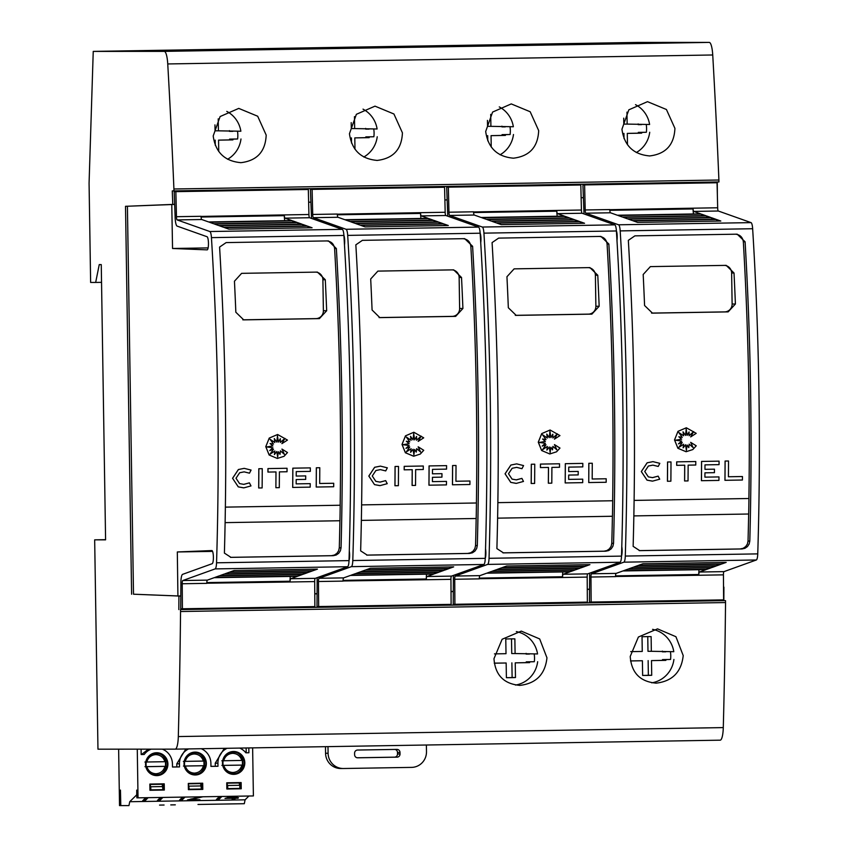 <?xml version="1.0" encoding="UTF-8"?>
<svg xmlns="http://www.w3.org/2000/svg" width="848" height="848" viewBox="0 0 848 848"><rect width="100%" height="100%" fill="white"/><g stroke="black" fill="none" stroke-linecap="round" stroke-linejoin="round"><path stroke-width="1.27" d="M175.854 191.669L176.469 216.696A3.106 0.668 89.1 0 0 176.469 216.823A3.106 0.668 89.1 0 0 177.137 219.918L209.838 231.525A7.759 1.675 89.1 0 1 211.438 237.631A775.401 167.809 89.1 0 1 217.724 400.214A775.401 167.809 89.1 0 1 216.547 562.796A7.759 1.675 89.1 0 1 215.138 568.902L182.797 580.53A3.106 0.668 89.1 0 0 182.225 583.625A3.106 0.668 89.1 0 0 182.235 583.753L206.827 583.35A3.106 0.668 89.1 0 1 206.827 583.212A3.106 0.668 89.1 0 1 207.4 580.127L214.205 577.679L297.468 576.311L290.663 578.749A3.106 0.668 -90.9 0 0 290.09 581.845A3.106 0.668 -90.9 0 0 290.09 581.982L314.693 581.58A3.106 0.668 89.1 0 1 314.693 581.442A3.106 0.668 89.1 0 1 315.265 578.347L347.595 566.718A7.759 1.675 -90.9 0 0 349.016 560.613A775.401 167.809 -90.9 0 0 350.192 398.03A775.401 167.809 -90.9 0 0 343.906 235.447A7.759 1.675 -90.9 0 0 342.295 229.352L309.594 217.735A3.106 0.668 89.1 0 1 308.926 214.65A3.106 0.668 89.1 0 1 308.926 214.512L308.322 189.486L174.19 191.669L308.322 189.486M182.235 583.753L182.405 608.779L180.741 608.779L180.9 584.028A9.307 2.014 89.1 0 1 180.889 583.625A9.307 2.014 89.1 0 1 182.596 574.35L212.127 563.719A6.583 1.42 89.1 0 0 213.389 557.147A6.583 1.42 89.1 0 0 211.852 550.553A6.583 1.42 89.1 0 0 211.799 550.564L211.905 550.564M173.946 190.927L173.914 188.987L718.903 180.009L718.934 181.949L172.271 190.927L172.78 204.41L174.667 204.379L175.123 216.42A9.307 2.014 89.1 0 0 175.123 216.834A9.307 2.014 89.1 0 0 177.126 226.109L206.986 236.709A6.583 1.42 89.1 0 1 208.46 243.281A6.583 1.42 89.1 0 1 207.135 249.874A6.583 1.42 89.1 0 1 207.071 249.863L207.209 249.863M201.739 219.515A3.106 0.668 89.1 0 1 201.071 216.42L284.324 214.915A3.106 0.668 -90.9 0 0 284.334 215.053A3.106 0.668 -90.9 0 0 285.002 218.148L291.882 220.586L208.619 221.953L201.739 219.515L177.137 219.918M225.292 400.086A775.401 167.809 -90.9 0 0 219.59 247.075L226.14 242.592L328.441 240.906L336.359 248.538A775.401 167.809 89.1 0 1 341.861 398.168A775.401 167.809 89.1 0 1 341.055 547.797L340.408 550.776L338.691 553.32L336.19 555.037L333.275 555.684L230.963 557.359L224.402 553.097A775.401 167.809 -90.9 0 0 225.292 400.086M290.302 576.428A7.759 1.675 -90.9 0 0 290.069 580.891A7.759 1.675 -90.9 0 0 290.08 581.23L290.09 581.982L206.827 583.212M308.926 214.512L284.324 214.915L284.334 215.668A7.759 1.675 -90.9 0 0 284.334 216.007A7.759 1.675 -90.9 0 0 284.748 220.703M319.685 483.487L333.709 483.265A775.401 167.809 89.1 0 1 333.677 486.752L316.251 487.038A775.401 167.809 -90.9 0 0 316.368 467.778L319.781 467.725A775.401 167.809 89.1 0 1 319.685 483.487L333.709 483.265M316.251 487.038L316.209 487.038A775.401 167.809 -90.9 0 0 316.325 467.778L319.781 467.725M269.738 450.564L273.512 449.217L270.099 454.146L274.89 450.966L274.381 454.592L276.83 451.496L277.635 457.072L278.388 451.73L280.041 454.369L280.412 450.871L284.377 454.295L281.949 449.08L287.493 452.546L284.038 456.309L277.328 458.45L269.176 455.005L265.816 446.663L269.229 438.077L277.614 434.494L287.461 440.08L281.928 443.631L284.833 438.458M270.13 454.093L274.89 450.966M274.392 454.528L276.83 451.496M277.614 456.934L278.388 451.73M279.999 454.316L280.412 450.871M284.313 454.231L281.949 449.08M277.328 458.45L269.134 455.005L265.774 446.663L269.272 438.077L277.635 434.494M281.896 443.631L284.917 438.384L280.317 442.433A775.401 167.809 -90.9 0 0 280.296 438.745M280.359 442.433A775.401 167.809 -90.9 0 0 280.338 438.67L278.356 442.094L277.444 435.989M278.398 442.094L277.466 435.819L276.808 442.126L274.286 438.628M276.808 442.126L274.275 438.554L274.869 442.518L270.099 439.317M274.869 442.518L270.056 439.264L273.501 444.108L270.088 443.504L272.897 445.921L266.728 446.949L272.897 447.765L269.717 450.585L273.512 449.217M243.567 487.854L238.309 486.869L232.564 478.293L238.383 469.527L244.213 468.361L251.082 470.068L249.471 473.173L244.139 471.859L239.655 472.76L236.009 478.24L239.581 483.604L243.842 484.367L249.407 482.862L250.987 485.925L243.853 487.854L238.267 486.869L232.606 478.293L238.426 469.527L244.213 468.361M249.471 473.173L244.118 471.859M258.725 487.982L258.682 487.982A775.401 167.809 -90.9 0 0 258.81 468.732L262.255 468.668A775.401 167.809 89.1 0 1 262.127 487.929L258.725 487.982A775.401 167.809 -90.9 0 0 258.852 468.732L262.255 468.668M275.886 487.695A775.401 167.809 -90.9 0 0 276.003 471.933L267.936 472.071A775.401 167.809 -90.9 0 0 267.947 468.584L287.048 468.266A775.401 167.809 89.1 0 1 287.037 471.753L279.405 471.88A775.401 167.809 89.1 0 1 279.299 487.642L275.886 487.695A775.401 167.809 -90.9 0 0 275.96 471.933M267.979 472.071A775.401 167.809 -90.9 0 0 267.989 468.584L287.048 468.266M296.164 483.879L310.23 483.646A775.401 167.809 89.1 0 1 310.198 487.134L292.73 487.42A775.401 167.809 -90.9 0 0 292.857 468.17L310.326 467.884A775.401 167.809 89.1 0 1 310.315 471.371L296.249 471.605A775.401 167.809 89.1 0 1 296.217 476.067L305.715 475.908A775.401 167.809 89.1 0 1 305.693 479.396L296.196 479.555A775.401 167.809 89.1 0 1 296.164 483.879L310.23 483.646M292.73 487.42L292.687 487.42A775.401 167.809 -90.9 0 0 292.814 468.17L310.326 467.884M340.165 505.238L225.367 507.125L340.165 505.238A775.401 167.809 -90.9 0 0 340.101 398.168A775.401 167.809 -90.9 0 0 334.6 248.538C333.9 243.864 331.218 241.32 326.565 240.906M230.455 557.348L331.515 555.684L334.43 555.037L336.932 553.32L338.638 550.776L339.295 547.808A775.401 167.809 -90.9 0 0 339.91 520.746M312.106 189.422L312.711 214.449A3.106 0.668 89.1 0 0 312.711 214.586A3.106 0.668 89.1 0 0 313.378 217.682L346.079 229.289A7.759 1.675 89.1 0 1 347.691 235.394A775.401 167.809 89.1 0 1 353.976 397.966A775.401 167.809 89.1 0 1 352.8 560.549A7.759 1.675 89.1 0 1 351.379 566.655L319.049 578.283A3.106 0.668 89.1 0 0 318.477 581.378A3.106 0.668 89.1 0 0 318.477 581.516L343.08 581.113A3.106 0.668 89.1 0 1 343.08 580.975A3.106 0.668 89.1 0 1 343.652 577.88L350.447 575.432L433.71 574.064L426.904 576.513A3.106 0.668 -90.9 0 0 426.343 579.608A3.106 0.668 -90.9 0 0 426.343 579.735L450.945 579.332A3.106 0.668 89.1 0 1 450.935 579.195A3.106 0.668 89.1 0 1 451.507 576.11L483.848 564.471A7.759 1.675 -90.9 0 0 485.257 558.366A775.401 167.809 -90.9 0 0 486.434 395.783A775.401 167.809 -90.9 0 0 480.148 233.211A7.759 1.675 -90.9 0 0 478.548 227.105L445.847 215.498A3.106 0.668 89.1 0 1 445.179 212.403A3.106 0.668 89.1 0 1 445.179 212.265L444.564 187.249L310.432 189.422L444.564 187.249M318.477 581.516L318.657 606.543L316.993 606.543L317.141 581.781A9.307 2.014 89.1 0 1 317.131 581.378A9.307 2.014 89.1 0 1 317.247 577.636M349.291 550.999A6.583 1.42 89.1 0 1 349.63 554.899A6.583 1.42 89.1 0 1 349.016 560.592M343.896 235.331A6.583 1.42 89.1 0 1 344.701 241.044A6.583 1.42 89.1 0 1 344.479 244.977M311.619 218.455A9.307 2.014 89.1 0 1 311.375 214.586A9.307 2.014 89.1 0 1 311.364 214.184L310.432 189.422M337.981 217.268A3.106 0.668 89.1 0 1 337.313 214.184L420.576 212.678A3.106 0.668 -90.9 0 0 420.576 212.806A3.106 0.668 -90.9 0 0 421.244 215.901L428.123 218.339L344.86 219.717L337.981 217.268L313.378 217.682M361.545 397.839A775.401 167.809 -90.9 0 0 355.842 244.828L362.393 240.344L464.693 238.659L472.601 246.291A775.401 167.809 89.1 0 1 478.113 395.921A775.401 167.809 89.1 0 1 477.307 545.561L476.65 548.529L474.933 551.083L472.442 552.801L469.516 553.437L367.216 555.122L360.644 550.861A775.401 167.809 -90.9 0 0 361.545 397.839M426.555 574.181A7.759 1.675 -90.9 0 0 426.311 578.643A7.759 1.675 -90.9 0 0 426.321 578.983L426.343 579.735L343.08 580.975M445.179 212.265L420.576 212.678L420.576 213.431A7.759 1.675 -90.9 0 0 420.587 213.76A7.759 1.675 -90.9 0 0 421 218.466M455.927 481.251L469.951 481.017A775.401 167.809 89.1 0 1 469.919 484.505L452.493 484.791A775.401 167.809 -90.9 0 0 452.62 465.541L456.023 465.488A775.401 167.809 89.1 0 1 455.927 481.251L469.951 481.017M452.493 484.791L452.45 484.791A775.401 167.809 -90.9 0 0 452.578 465.541L456.023 465.488M406.33 441.257L409.743 441.872L406.319 441.246L409.139 443.674L402.98 444.702L409.149 445.518L405.959 448.338L409.754 446.981L406.34 451.899L411.132 448.719L410.623 452.344L413.082 449.249L413.888 454.835L414.64 449.482L416.283 452.122L416.665 448.634L420.629 452.058L418.191 446.832L423.746 450.299L420.279 454.062L413.76 456.203L405.386 452.768L402.016 444.426L405.471 435.84L413.845 432.257L423.714 437.833L418.181 441.384L421.159 436.137L416.601 440.186A775.401 167.809 -90.9 0 0 416.548 436.497M406.383 451.857L411.132 448.719M410.633 452.281L413.082 449.249M413.866 454.687L414.598 449.482M416.251 452.069L416.665 448.634M420.555 451.995L418.149 446.832M418.181 441.384L421.074 436.211M416.559 440.186L416.601 440.186A775.401 167.809 -90.9 0 0 416.591 436.423L414.64 439.858L413.686 433.741M414.64 439.858L413.707 433.572L413.061 439.879L410.538 436.391M413.061 439.879L410.527 436.317L411.11 440.271L406.34 437.07M374.519 484.632L368.816 476.057L374.625 467.29L380.413 466.124L387.335 467.82L385.723 470.926L380.392 469.612L375.897 470.513L372.261 475.993L375.834 481.357L380.127 482.12L385.66 480.625L387.229 483.678L380.095 485.607L374.519 484.632L368.859 476.057L374.668 467.29L380.455 466.124M385.723 470.926L380.37 469.612M379.925 482.12L385.66 480.625M394.935 485.745A775.401 167.809 -90.9 0 0 395.051 466.485L398.507 466.432A775.401 167.809 89.1 0 1 398.38 485.681L394.977 485.745A775.401 167.809 -90.9 0 0 395.094 466.485L398.507 466.432M423.29 466.018L404.199 466.336A775.401 167.809 -90.9 0 1 404.178 469.824L404.22 469.824A775.401 167.809 -90.9 0 0 404.231 466.336L423.29 466.018A775.401 167.809 89.1 0 1 423.279 469.506L415.647 469.633A775.401 167.809 89.1 0 1 415.541 485.406L412.096 485.459A775.401 167.809 -90.9 0 0 412.202 469.697M432.416 481.632L446.483 481.399A775.401 167.809 89.1 0 1 446.451 484.897L428.982 485.183A775.401 167.809 -90.9 0 0 429.099 465.923L446.578 465.637A775.401 167.809 89.1 0 1 446.557 469.124L432.491 469.357A775.401 167.809 89.1 0 1 432.469 473.82L441.967 473.661A775.401 167.809 89.1 0 1 441.946 477.148L432.448 477.307A775.401 167.809 89.1 0 1 432.416 481.632L446.483 481.399M428.982 485.183L428.94 485.183A775.401 167.809 -90.9 0 0 429.056 465.923L446.578 465.637M476.417 502.991L361.619 504.889L476.417 502.991A775.401 167.809 -90.9 0 0 476.343 395.921A775.401 167.809 -90.9 0 0 470.841 246.291C470.142 241.627 467.471 239.083 462.807 238.659M366.696 555.101L467.757 553.437L470.682 552.801L473.173 551.083L474.891 548.529L475.548 545.561A775.401 167.809 -90.9 0 0 476.163 518.499M413.538 456.203L405.429 452.768L402.058 444.426L405.514 435.84L413.845 432.257M448.348 187.185L448.963 212.212A3.106 0.668 89.1 0 0 448.963 212.339A3.106 0.668 89.1 0 0 449.631 215.434L482.332 227.041A7.759 1.675 89.1 0 1 483.932 233.147A775.401 167.809 89.1 0 1 490.218 395.73A775.401 167.809 89.1 0 1 489.042 558.302A7.759 1.675 89.1 0 1 487.632 564.408L455.291 576.046A3.106 0.668 89.1 0 0 454.719 579.131A3.106 0.668 89.1 0 0 454.729 579.269L479.321 578.866A3.106 0.668 89.1 0 1 479.321 578.728A3.106 0.668 89.1 0 1 479.894 575.644L486.699 573.195L569.962 571.817L563.157 574.266A3.106 0.668 -90.9 0 0 562.584 577.361A3.106 0.668 -90.9 0 0 562.584 577.499L587.187 577.096A3.106 0.668 89.1 0 1 587.187 576.958A3.106 0.668 89.1 0 1 587.759 573.863L620.089 562.235A7.759 1.675 -90.9 0 0 621.51 556.129A775.401 167.809 -90.9 0 0 622.686 393.546A775.401 167.809 -90.9 0 0 616.401 230.963A7.759 1.675 -90.9 0 0 614.789 224.858L582.088 213.251A3.106 0.668 89.1 0 1 581.421 210.166A3.106 0.668 89.1 0 1 581.421 210.028L580.816 185.002L446.684 187.185L580.816 185.002M454.729 579.269L454.899 604.295L453.235 604.295L453.383 579.544A9.307 2.014 89.1 0 1 453.383 579.142A9.307 2.014 89.1 0 1 453.489 575.389M485.544 548.751A6.583 1.42 89.1 0 1 485.883 552.652A6.583 1.42 89.1 0 1 485.257 558.355L352.8 560.549M480.138 233.083A6.583 1.42 89.1 0 1 480.954 238.797A6.583 1.42 89.1 0 1 480.731 242.729M447.861 216.208A9.307 2.014 89.1 0 1 447.617 212.339A9.307 2.014 89.1 0 1 447.617 211.936L446.684 187.185M474.233 215.032A3.106 0.668 89.1 0 1 473.566 211.936L556.818 210.431A3.106 0.668 -90.9 0 0 556.818 210.569A3.106 0.668 -90.9 0 0 557.486 213.654L564.376 216.102L481.113 217.47L474.233 215.032L449.631 215.434M497.787 395.603A775.401 167.809 -90.9 0 0 492.084 242.592L498.635 238.108L600.935 236.422L608.853 244.044A775.401 167.809 89.1 0 1 614.355 393.684A775.401 167.809 89.1 0 1 613.549 543.314L612.892 546.292L611.185 548.836L608.684 550.553L605.769 551.189L503.458 552.875L496.896 548.614A775.401 167.809 -90.9 0 0 497.787 395.603M562.796 571.934A7.759 1.675 -90.9 0 0 562.563 576.407A7.759 1.675 -90.9 0 0 562.574 576.746L562.584 577.499L479.321 578.728M581.421 210.028L556.818 210.431L556.829 211.184A7.759 1.675 -90.9 0 0 556.829 211.523A7.759 1.675 -90.9 0 0 557.242 216.219M592.18 479.003L606.203 478.77A775.401 167.809 89.1 0 1 606.172 482.268L588.745 482.554A775.401 167.809 -90.9 0 0 588.819 463.294L592.275 463.241A775.401 167.809 89.1 0 1 592.18 479.003L606.203 478.77M542.232 446.069L546.006 444.734L542.593 449.663L547.384 446.472L546.875 450.097L549.324 447.002L550.129 452.588L550.882 447.246L552.536 449.885L552.907 446.387L556.871 449.811L554.444 444.596L559.987 448.062L556.532 451.814L549.78 453.966L541.628 450.521L538.268 442.179L541.724 433.593L550.087 430.01L559.956 435.586L554.422 439.147L557.401 433.89L552.854 437.939A775.401 167.809 -90.9 0 0 552.832 434.176L550.893 437.61L549.96 431.335L549.303 437.642L546.769 434.07L547.363 438.034L542.55 434.78L545.995 439.624L542.572 438.999L545.391 441.437L539.222 442.465L545.391 443.271L542.211 446.101L546.006 444.734M542.625 449.61L547.384 446.472M546.886 450.034L549.324 447.002M550.108 452.44L550.882 447.246M552.493 449.822L552.907 446.387M556.797 449.747L554.444 444.596M554.422 439.147L557.316 433.975M552.854 437.939L552.811 437.939A775.401 167.809 -90.9 0 0 552.79 434.25M550.893 437.61L549.939 431.505M549.303 437.642L546.78 434.144M547.363 438.034L542.593 434.833M545.995 439.624L542.582 439.01M521.923 468.69L516.633 467.365L512.15 468.276L508.503 473.756L512.075 479.12L516.368 479.883L521.902 478.378L523.481 481.441L516.347 483.371L510.761 482.385L505.058 473.809L510.878 465.043L516.676 463.877L523.576 465.584L521.965 468.69L516.612 467.365M516.167 479.883L521.902 478.378M531.219 483.498L531.177 483.498A775.401 167.809 -90.9 0 0 531.304 464.248L534.749 464.185A775.401 167.809 89.1 0 1 534.622 483.445L531.219 483.498A775.401 167.809 -90.9 0 0 531.346 464.248L534.749 464.185M548.38 483.212A775.401 167.809 -90.9 0 0 548.497 467.449L540.43 467.577A775.401 167.809 -90.9 0 0 540.441 464.089L559.5 463.782A775.401 167.809 89.1 0 1 559.521 467.269L551.9 467.396A775.401 167.809 89.1 0 1 551.794 483.159L548.338 483.212A775.401 167.809 -90.9 0 0 548.455 467.449M568.658 479.396L582.724 479.162A775.401 167.809 89.1 0 1 582.693 482.65L565.224 482.936A775.401 167.809 -90.9 0 0 565.351 463.686L582.82 463.4A775.401 167.809 89.1 0 1 582.809 466.888L568.743 467.121A775.401 167.809 89.1 0 1 568.711 471.573L578.209 471.424A775.401 167.809 89.1 0 1 578.188 474.912L568.69 475.071A775.401 167.809 89.1 0 1 568.658 479.396L582.724 479.162M565.224 482.936L565.181 482.936A775.401 167.809 -90.9 0 0 565.309 463.686L582.82 463.4M497.606 518.149L612.447 516.262A775.401 167.809 89.1 0 0 612.701 500.755L497.861 502.641L612.659 500.755A775.401 167.809 -90.9 0 0 612.595 393.684A775.401 167.809 -90.9 0 0 607.083 244.054C606.394 239.38 603.712 236.836 599.059 236.422M502.949 552.854L603.999 551.189L606.924 550.553L609.426 548.836L611.132 546.292L611.79 543.314A775.401 167.809 -90.9 0 0 612.404 516.262M516.103 483.371L510.803 482.385L505.101 473.809L510.92 465.043L516.665 463.877M549.78 453.966L541.671 450.521L538.31 442.179L541.766 433.593L550.129 430.01M584.601 184.938L585.205 209.965A3.106 0.668 89.1 0 0 585.205 210.103A3.106 0.668 89.1 0 0 585.873 213.187L618.574 224.794A7.759 1.675 89.1 0 1 620.185 230.9A775.401 167.809 89.1 0 1 626.471 393.483A775.401 167.809 89.1 0 1 625.294 556.065A7.759 1.675 89.1 0 1 623.874 562.171L591.544 573.799A3.106 0.668 89.1 0 0 590.971 576.894A3.106 0.668 89.1 0 0 590.971 577.032L615.574 576.619A3.106 0.668 89.1 0 1 615.574 576.492A3.106 0.668 89.1 0 1 616.136 573.396L622.941 570.948L706.204 569.58L699.399 572.029A3.106 0.668 -90.9 0 0 698.837 575.114A3.106 0.668 -90.9 0 0 698.837 575.251L723.439 574.849A3.106 0.668 89.1 0 1 723.429 574.711A3.106 0.668 89.1 0 1 724.001 571.616L756.331 559.987A7.759 1.675 -90.9 0 0 757.752 553.882A775.401 167.809 -90.9 0 0 758.928 391.299A775.401 167.809 -90.9 0 0 752.642 228.727A7.759 1.675 -90.9 0 0 751.042 222.621L718.341 211.014A3.106 0.668 89.1 0 1 717.673 207.919A3.106 0.668 89.1 0 1 717.673 207.781L717.058 182.755L582.926 184.938L717.058 182.755M590.971 577.032L591.151 602.048L589.477 602.059L589.636 577.297A9.307 2.014 89.1 0 1 589.625 576.894A9.307 2.014 89.1 0 1 589.742 573.153M621.785 546.504A6.583 1.42 89.1 0 1 622.125 550.416A6.583 1.42 89.1 0 1 621.51 556.108L489.042 558.302M616.39 230.836A6.583 1.42 89.1 0 1 617.196 236.55A6.583 1.42 89.1 0 1 616.973 240.482M584.113 213.972A9.307 2.014 89.1 0 1 583.869 210.103A9.307 2.014 89.1 0 1 583.859 209.689L582.926 184.938M610.475 212.784A3.106 0.668 89.1 0 1 609.807 209.689L693.07 208.184A3.106 0.668 -90.9 0 0 693.07 208.322A3.106 0.668 -90.9 0 0 693.738 211.417L700.618 213.855L617.355 215.233L610.475 212.784L585.873 213.187M634.039 393.355A775.401 167.809 -90.9 0 0 628.336 240.344L634.887 235.861L737.188 234.175L745.095 241.807A775.401 167.809 89.1 0 1 750.607 391.437A775.401 167.809 89.1 0 1 749.802 541.077L749.144 544.045L747.427 546.589L744.936 548.306L742.011 548.953L639.71 550.638L633.138 546.366A775.401 167.809 -90.9 0 0 634.039 393.355M699.049 569.697A7.759 1.675 -90.9 0 0 698.805 574.16A7.759 1.675 -90.9 0 0 698.816 574.499L698.837 575.251L615.574 576.492M717.673 207.781L693.07 208.184L693.07 208.937A7.759 1.675 -90.9 0 0 693.081 209.276A7.759 1.675 -90.9 0 0 693.494 213.972M728.421 476.756L742.445 476.534A775.401 167.809 89.1 0 1 742.413 480.021L724.987 480.307A775.401 167.809 -90.9 0 0 725.114 461.058L728.517 460.994A775.401 167.809 89.1 0 1 728.421 476.767L742.445 476.534M724.987 480.307L724.945 480.307A775.401 167.809 -90.9 0 0 725.072 461.058L728.517 460.994M678.485 443.833L682.248 442.486L678.835 447.415L683.626 444.235L683.117 447.861L685.576 444.765L686.382 450.352L687.134 444.999L688.777 447.638L689.159 444.14L693.123 447.564L690.685 442.349L696.24 445.815L692.774 449.578L686.074 451.719L677.923 448.274L674.552 439.942L677.965 431.346L686.339 427.774L696.208 433.349L690.675 436.9L693.653 431.653L689.095 435.702A775.401 167.809 -90.9 0 0 689.085 431.939L687.134 435.363L686.202 429.088L685.555 435.395L683.022 431.823L683.605 435.787L678.803 432.533L682.237 437.377L678.824 436.773L681.633 439.19L675.474 440.218L681.644 441.034L678.453 443.854L682.248 442.486M678.877 447.362L683.626 444.235M683.128 447.797L685.534 444.765M686.361 450.203L687.134 444.999M688.746 447.585L689.159 444.14M693.049 447.511L690.685 442.349M686.074 451.719L677.881 448.274L674.51 439.942L678.008 431.346L686.382 427.774M690.675 436.9L693.569 431.727M689.095 435.702L689.053 435.702A775.401 167.809 -90.9 0 0 689.042 432.014M687.134 435.363L686.18 429.258M685.555 435.395L683.032 431.897M683.605 435.787L678.835 432.586M652.356 481.123L647.013 480.148L641.311 471.573L647.119 462.807L652.949 461.641L659.829 463.337L658.218 466.442L652.886 465.128L648.391 466.029L644.756 471.509L648.328 476.873L652.578 477.636L658.154 476.141L659.723 479.194L652.589 481.123L647.056 480.148L641.342 471.573L647.162 462.807L652.949 461.641M658.218 466.442L652.865 465.128M667.471 481.251L667.429 481.251A775.401 167.809 -90.9 0 0 667.546 462.001L671.001 461.948A775.401 167.809 89.1 0 1 670.874 481.198L667.471 481.251A775.401 167.809 -90.9 0 0 667.588 462.001L671.001 461.948M684.633 480.975A775.401 167.809 -90.9 0 0 684.739 465.202L676.672 465.34A775.401 167.809 -90.9 0 0 676.683 461.853L695.784 461.535A775.401 167.809 89.1 0 1 695.773 465.022L688.141 465.149A775.401 167.809 89.1 0 1 688.035 480.911L684.59 480.975A775.401 167.809 -90.9 0 0 684.696 465.202M676.715 465.34A775.401 167.809 -90.9 0 0 676.725 461.853L695.784 461.535M704.911 477.148L718.977 476.915A775.401 167.809 89.1 0 1 718.945 480.403L701.466 480.699A775.401 167.809 -90.9 0 0 701.593 461.439L719.062 461.153A775.401 167.809 89.1 0 1 719.051 464.64L704.985 464.874A775.401 167.809 89.1 0 1 704.964 469.336L714.461 469.177A775.401 167.809 89.1 0 1 714.44 472.665L704.942 472.824A775.401 167.809 89.1 0 1 704.911 477.148L718.977 476.915M701.466 480.699L701.423 480.699A775.401 167.809 -90.9 0 0 701.55 461.439L719.062 461.153M634.113 500.394L748.911 498.507A775.401 167.809 -90.9 0 0 748.837 391.437A775.401 167.809 -90.9 0 0 743.336 241.807C742.636 237.133 739.965 234.589 735.301 234.175M639.191 550.617L740.251 548.953L743.166 548.306L745.668 546.589L747.385 544.045L748.031 541.077A775.401 167.809 -90.9 0 0 748.657 514.015L633.848 515.902M237.514 131.281A27.136 26.5 -90 0 1 237.832 135.108A27.136 26.5 -90 0 1 237.62 138.987L232.924 139.125L232.914 139.899L218.561 140.132L218.731 151.463M226.776 111.385A27.136 26.5 -90 0 1 240.864 131.228L218.413 130.825L218.222 118.858M240.949 162.668C224.741 161.258 215.487 152.364 213.198 135.966L220.109 116.547L238.754 108.396L257.686 116.229L266.187 135.097C265.445 151.538 257.039 160.728 240.949 162.668L240.535 162.668M373.756 129.044A27.136 26.5 -90 0 1 374.085 132.86A27.136 26.5 -90 0 1 373.873 136.751L369.166 136.878L369.166 137.652L354.803 137.895L354.983 149.227M363.018 109.138A27.136 26.5 -90 0 1 377.106 128.991L354.655 128.578L354.475 116.611M377.201 160.42C360.983 159.021 351.74 150.117 349.45 133.73L356.361 114.31L375.007 106.148L393.928 113.992L402.429 132.85C401.698 149.301 393.281 158.491 377.201 160.42L376.788 160.431M510.008 126.797A27.136 26.5 -90 0 1 510.326 130.624A27.136 26.5 -90 0 1 510.114 134.503L505.419 134.641L505.408 135.415L491.056 135.648L491.225 146.98M499.271 106.901A27.136 26.5 -90 0 1 513.347 126.744L490.907 126.341L490.716 114.363M513.443 158.184C497.235 156.774 487.982 147.881 485.692 131.482L492.603 112.063L511.249 103.912L530.18 111.745L538.681 130.613C537.939 147.054 529.523 156.244 513.443 158.184L513.029 158.184M646.25 124.561A27.136 26.5 -90 0 1 646.579 128.377A27.136 26.5 -90 0 1 646.367 132.267L641.66 132.394L641.66 133.168L627.297 133.401L627.478 144.732M635.512 104.654A27.136 26.5 -90 0 1 649.6 124.497L627.149 124.094L626.958 112.127M649.695 155.937C633.477 154.537 624.234 145.633 621.944 129.235L628.845 109.816L647.501 101.665L666.422 109.498L674.923 128.366C674.181 144.807 665.775 153.997 649.695 155.937L649.282 155.937M534.198 653.999A27.136 26.5 -90 0 1 534.526 657.825A27.136 26.5 -90 0 1 534.314 661.705L529.608 661.832L529.608 662.617L515.245 662.85L515.478 677.531A180.232 175.96 -90 0 1 508.164 677.69A180.232 175.96 -90 0 1 506.394 677.679L506.161 662.998L494.267 663.189M516.326 631.59A27.136 26.5 -90 0 1 537.547 653.946L515.096 653.543L514.863 638.862L511.514 638.862A180.232 175.96 90 0 0 511.408 638.862M519.972 685.385C503.86 683.986 495.2 675.082 493.981 658.684L502.133 639.265L521.287 631.113L539.688 638.947L546.96 657.815C545.169 674.255 536.169 683.446 519.972 685.385L519.559 685.396M670.439 651.762A27.136 26.5 -90 0 1 670.768 655.578A27.136 26.5 -90 0 1 670.556 659.458L665.86 659.596L665.85 660.369L651.487 660.603L651.72 675.284A180.232 175.96 -90 0 1 644.416 675.443A180.232 175.96 -90 0 1 642.636 675.432L642.402 660.751L630.52 660.952M652.578 629.354A27.136 26.5 -90 0 1 673.789 651.699L651.349 651.296L651.116 636.615L647.755 636.615A180.232 175.96 90 0 0 647.66 636.615M656.214 683.149C640.113 681.739 631.442 672.835 630.223 656.447L638.385 637.028L657.539 628.866L675.93 636.71L683.212 655.578C681.41 672.019 672.411 681.209 656.214 683.149L655.801 683.149M325.473 746.675L325.568 753.247A15.508 15.137 90 0 0 340.716 768.511L343.239 768.511A15.508 15.137 -90 0 1 328.091 753.247L327.985 746.632M357.199 757.773L394.532 757.158A3.106 3.032 90 0 0 397.511 754.01L397.489 752.452A3.106 3.032 90 0 0 394.903 749.431M426.385 745.01L426.491 751.625A15.508 15.137 -90 0 1 411.598 767.387L343.472 768.511A15.508 15.137 -90 0 1 343.239 768.511M357.57 750.045L396.928 749.399A3.106 3.032 -90 0 1 400.002 752.452L400.033 753.999A3.106 3.032 -90 0 1 397.044 757.158L357.686 757.805A3.106 3.032 -90 0 1 354.612 754.752L354.591 753.204A3.106 3.032 -90 0 1 357.57 750.045M720.206 740.177L175.218 749.144A15.508 3.36 89.1 0 1 175.207 749.144L720.196 740.177A15.508 3.36 -90.9 0 0 720.206 740.177A15.508 3.36 -90.9 0 0 723.291 727.595A1783.429 385.957 -90.9 0 0 725.538 602.557L180.55 611.525A1783.429 385.957 89.1 0 1 178.313 736.562A15.508 3.36 89.1 0 1 175.218 749.144L97.965 749.176L94.669 539.847L105.576 539.667M94.669 539.847L105.587 539.837L101.262 264.608L99.248 264.608L95.665 282.437L101.537 282.342M136.814 794.735L129.733 801.72L128.949 805.6L120.787 805.6L120.458 790.092L120.702 805.6L119.526 805.6L118.635 749.166M141.086 749.155L141.171 754.529L144.202 754.487A16.091 15.709 -90 0 1 151.124 749.155M136.729 794.735L136.74 790.092L136.857 797.841L138.033 797.841L137.27 749.166M162.328 749.155A16.091 15.709 -90 0 1 172.441 763.931L172.494 767.027L179.532 766.91L179.479 763.815A16.091 15.709 -90 0 1 188.638 748.922M252.63 747.872L253.393 795.943L138.033 797.841M248.899 796.018L245.083 799.823L244.309 803.703L197.987 804.455M248.814 747.936L248.888 752.759L246.206 752.759L246.121 747.978M201.273 748.72A16.091 15.709 -90 0 1 210.898 763.295L210.94 766.391L217.978 766.274L217.936 763.179A16.091 15.709 -90 0 1 227.094 748.296M210.94 766.348L217.978 766.274M224.317 748.339L215.244 763.179L215.297 766.285M172.494 766.984L179.532 766.91M185.86 748.975L176.797 763.815L176.84 766.91M239.719 748.084A16.091 15.709 -90 0 1 245.856 752.812L248.888 752.759M241.139 782.566L226.755 782.81L226.851 789.011L241.235 788.778L241.139 782.566M188.404 789.647L202.789 789.403L202.693 783.202L188.309 783.446L188.404 789.647L201.612 789.403L201.517 783.223M206.35 763.37A11.437 11.162 90 0 0 195.178 752.112A11.437 11.162 90 0 0 184.027 763.741A11.437 11.162 90 0 0 195.188 774.987A11.437 11.162 90 0 0 206.35 763.37M222.473 763.105A11.437 11.162 90 0 0 233.645 774.362A11.437 11.162 90 0 0 244.807 762.734A11.437 11.162 90 0 0 233.635 751.487A11.437 11.162 90 0 0 222.473 763.105M167.904 764.006A11.437 11.162 90 0 0 156.732 752.748A11.437 11.162 90 0 0 145.57 764.366A11.437 11.162 90 0 0 156.742 775.623A11.437 11.162 90 0 0 167.904 764.006M149.948 790.272L164.332 790.039L164.236 783.838L149.852 784.071L149.948 790.272L163.155 790.039L163.06 783.859M156.53 775.623A11.437 11.162 90 0 0 167.48 764.006A11.437 11.162 90 0 0 156.52 752.748M194.976 774.987A11.437 11.162 90 0 0 205.937 763.37A11.437 11.162 90 0 0 194.976 752.112M165.477 761.684L165.551 766.338L166.219 766.338L165 766.359C163.622 770.938 160.611 773.408 155.947 773.758C151.368 773.471 148.336 771.108 146.863 766.666L144.976 766.687M165.964 760.995A11.13 10.865 -90 0 1 166.144 761.684L144.902 762.034M242.38 760.423L242.454 765.076L243.122 765.066L241.903 765.097C240.525 769.677 237.514 772.136 232.85 772.496C228.271 772.21 225.239 769.846 223.766 765.394L221.879 765.415M242.867 759.734A11.13 10.865 -90 0 1 243.047 760.423L221.805 760.773M203.923 761.048L203.997 765.702L204.675 765.702L203.456 765.733C202.078 770.302 199.057 772.772 194.393 773.132C189.814 772.846 186.793 770.472 185.32 766.03L183.422 766.051M204.421 760.37A11.13 10.865 -90 0 1 204.601 761.048L183.348 761.398M233.433 774.351A11.437 11.162 90 0 0 244.383 762.734A11.437 11.162 90 0 0 233.423 751.487M129.733 801.72L245.083 799.823M148.156 797.671L145.156 800.671L142.697 800.713L145.708 797.714M144.552 797.735L141.033 797.788M237.62 796.198L236.03 797.788L238.479 797.745L238.012 798.222L235.553 798.254L234.61 799.198L232.151 799.24L233.094 798.297L224.985 798.434L232.225 796.293M221.89 796.463L218.879 799.463L216.42 799.494L219.431 796.505M218.275 796.516L214.756 796.579M202.948 796.77L191.086 799.452L199.958 799.77L187.429 799.982L200.488 796.813M193.439 796.929L190.98 796.972M185.023 797.067L182.013 800.067L179.564 800.109L182.564 797.109M181.419 797.131L177.9 797.184M162.901 797.427L159.901 800.427L157.442 800.47L160.452 797.47M159.297 797.491L155.778 797.544M164.077 805.017L159.562 805.091M170.766 804.911L175.303 804.837M164.332 790.039L163.155 790.039M202.789 789.403L201.612 789.403M241.235 788.778L240.058 788.778L239.963 782.587M226.851 788.99L240.058 788.778M148.442 749.155L141.521 754.487L144.202 754.487M150.075 784.442L162.18 784.241L149.863 784.442L150.785 786.764L150.827 789.87L149.948 789.87M227.688 785.502L239.793 785.301L239.083 782.98L226.766 783.17L227.688 785.502L227.73 788.608L226.851 788.608M188.521 783.806L200.637 783.616L188.309 783.806L189.284 789.234L188.394 789.234M162.18 784.241L162.943 789.668L150.827 789.87M239.793 785.301L239.846 788.407L227.73 788.608M239.083 782.98L226.978 783.181M200.637 783.616L201.389 789.043L189.284 789.234M162.89 786.573L150.785 786.764M201.347 785.937L189.231 786.138M166.219 766.338L166.229 766.338A11.13 10.865 -90 0 1 165.975 767.366M243.122 765.066L243.132 765.066A11.13 10.865 -90 0 1 242.878 766.094M204.675 765.702L204.686 765.702A11.13 10.865 -90 0 1 204.421 766.73M146.863 766.666L165 766.359M223.766 765.394L241.903 765.097M185.32 766.03L203.456 765.733M145.973 766.656L165.551 766.338M222.876 765.394L242.454 765.076M184.419 766.03L203.997 765.702M146.524 797.703L145.061 799.155L145.156 800.671M145.061 799.155L144.245 799.166M235.956 796.728L235.553 798.254M235.458 796.738L234.514 797.682L234.61 799.198M234.514 797.682L233.698 797.692M235.977 796.23L236.03 797.788M227.699 797.406L233.571 797.83L235.161 796.24M234.451 796.251L227.73 797.926M220.247 796.484L218.784 797.947L218.879 799.463M218.784 797.947L217.968 797.957M191.054 798.89L191.086 799.452M183.38 797.088L181.928 798.551L182.013 800.067M181.928 798.551L181.112 798.562M161.268 797.459L159.806 798.911L159.901 800.427M159.806 798.911L158.989 798.922M562.521 44.096L630.647 42.972L562.521 44.096M426.279 46.343L494.395 45.22L426.279 46.343M290.027 48.58L358.153 47.467L290.027 48.58M153.785 50.827L221.9 49.703L153.785 50.827M630.721 651.635L642.265 651.444L642.031 636.763A180.232 175.96 -90 0 1 649.335 636.604A180.232 175.96 -90 0 1 651.116 636.615M647.755 636.615L647.989 651.296L651.349 651.296M665.733 651.836L662.373 651.836L662.352 651.116M630.509 660.899L642.402 660.751M665.85 660.369L662.489 660.369L662.5 659.596L670.556 659.458M662.5 659.596L665.86 659.596M662.489 660.369L651.487 660.603M648.137 660.603L648.36 675.284L651.72 675.284M642.742 675.443A180.232 175.96 90 0 0 648.36 675.284M673.916 659.458A27.136 26.5 -90 0 1 651.73 682.831M494.469 653.882L506.012 653.691L505.779 639.01A180.232 175.96 -90 0 1 513.082 638.851A180.232 175.96 -90 0 1 514.863 638.862M511.514 638.862L511.736 653.543L515.096 653.543M529.481 654.073L526.131 654.084L526.099 653.363M494.257 663.136L506.161 662.998M529.608 662.617L526.248 662.617L526.248 661.843L534.314 661.705M526.248 661.843L529.608 661.832M526.248 662.617L515.245 662.85M511.885 662.85L512.118 677.531L515.478 677.531M506.489 677.679A180.232 175.96 90 0 0 512.118 677.531M537.664 661.705A27.136 26.5 -90 0 1 515.478 685.067M623.704 118.148L623.799 124.094L627.149 124.094M641.544 124.635L638.184 124.635L638.152 123.914M641.66 133.168L638.3 133.168L638.311 132.394L646.367 132.267M638.311 132.394L641.66 132.394M638.3 133.168L627.297 133.401M623.937 133.401L624.022 138.595M649.716 132.256A27.136 26.5 -90 0 1 636.307 152.534M487.452 120.395L487.547 126.341L490.907 126.341M505.291 126.871L501.931 126.882L501.91 126.161M505.408 135.415L502.058 135.415L502.058 134.641L510.114 134.503M502.058 134.641L505.419 134.641M502.058 135.415L491.056 135.648M487.695 135.648L487.78 140.842M513.475 134.503A27.136 26.5 -90 0 1 500.066 154.781M351.21 122.631L351.305 128.578L354.655 128.578M369.05 129.119L365.689 129.119L365.658 128.398M369.166 137.652L365.806 137.652L365.817 136.878L373.873 136.751M365.817 136.878L369.166 136.878M365.806 137.652L354.803 137.895M351.443 137.895L351.528 143.079M377.233 136.751A27.136 26.5 -90 0 1 363.813 157.018M214.957 124.879L215.053 130.825L218.413 130.825M232.797 131.366L229.448 131.366L229.416 130.645M232.914 139.899L229.564 139.899L229.564 139.125L237.62 138.987M229.564 139.125L232.924 139.125M229.564 139.899L218.561 140.132M215.201 140.132L215.286 145.326M240.98 138.987A27.136 26.5 -90 0 1 227.571 159.265M340.207 505.238A775.401 167.809 89.1 0 1 339.953 520.746L225.112 522.633M476.459 502.991A775.401 167.809 89.1 0 1 476.194 518.499L361.354 520.396M748.911 498.507L748.954 498.507A775.401 167.809 89.1 0 1 748.689 514.015M634.113 500.405L748.954 498.507M724.648 265.392A7.759 7.568 -90 0 1 731.633 273.003L732.121 304.008A7.759 7.568 -90 0 1 724.669 311.894L651.55 313.092M650.374 266.611L726.185 265.371L734.018 273.003A775.401 167.809 89.1 0 1 735.407 304.008L728.146 311.884L652.451 313.135L644.575 305.503A775.401 167.809 -90.9 0 0 643.187 274.498L650.374 266.611M682.195 437.377L678.813 436.762M652.43 477.636L658.154 476.141M704.964 469.336L714.461 469.177M701.423 214.141L705.663 215.646L622.4 217.024L618.16 215.509L701.423 214.141L701.72 215.71M706.458 215.933L710.719 217.438L627.456 218.816L623.195 217.3L706.458 215.933L706.766 217.512M711.472 217.713L715.765 219.24L632.502 220.607L628.209 219.081L711.472 217.713L711.811 219.303M716.486 219.494L720.811 221.031L637.548 222.399L633.223 220.862L716.486 219.494L716.857 221.095M726.174 562.394L721.892 563.931L638.629 565.309L642.911 563.761L726.174 562.394M722.21 562.457L721.892 563.931M721.182 564.185L716.942 565.711L633.679 567.089L637.919 565.563L721.182 564.185M717.228 564.259L716.942 565.711M716.189 565.987L711.981 567.503L628.718 568.87L632.926 567.354L716.189 565.987M712.235 566.051L711.981 567.503M711.196 567.778L706.999 569.294L623.736 570.662L627.933 569.156L711.196 567.778M707.243 567.842L706.999 569.294M609.807 209.689A3.106 0.668 89.1 0 1 609.807 209.562L585.205 209.965M581.124 197.732L583.413 197.701M589.561 589.201L587.272 589.243M591.151 602.048L723.609 599.875L723.439 574.849M717.366 195.453L717.26 181.981M174.667 204.379L174.19 191.669M310.919 202.184L308.63 202.216L310.909 202.142M444.871 199.937L447.161 199.895L444.871 199.98M581.124 197.69L583.403 197.658M172.78 204.41L125.515 206.308L174.667 204.421M588.406 267.639A7.759 7.568 -90 0 1 595.391 275.24L595.879 306.255A7.759 7.568 -90 0 1 588.427 314.131L515.308 315.339M514.121 268.858L589.932 267.608L597.776 275.24A775.401 167.809 89.1 0 1 599.165 306.255L591.893 314.131L516.209 315.382L508.334 307.75A775.401 167.809 -90.9 0 0 506.945 276.734L514.121 268.858M588.703 482.554L588.745 482.554A775.401 167.809 -90.9 0 0 588.862 463.294L592.275 463.241M540.473 467.577A775.401 167.809 -90.9 0 0 540.483 464.089L559.542 463.782M568.711 471.573L578.209 471.424M565.171 216.388L569.421 217.894L486.158 219.261L481.908 217.756L565.171 216.388L565.478 217.957M570.206 218.169L574.467 219.685L491.204 221.052L486.943 219.547L570.206 218.169L570.524 219.749M575.23 219.95L579.513 221.476L496.25 222.844L491.967 221.328L575.23 219.95L575.569 221.54M580.233 221.731L584.569 223.268L501.306 224.635L496.97 223.109L580.233 221.731L580.615 223.331M589.922 564.641L585.65 566.178L502.387 567.545L506.669 566.008L589.922 564.641M585.968 564.704L585.65 566.178M584.94 566.432L580.689 567.959L497.426 569.326L501.677 567.8L584.94 566.432M580.975 566.496L580.689 567.959M579.947 568.224L575.728 569.739L492.465 571.117L496.684 569.602L579.947 568.224M575.993 568.298L575.728 569.739M574.955 570.026L570.746 571.531L487.494 572.909L491.692 571.393L574.955 570.026M571.001 570.089L570.746 571.531M473.566 211.936A3.106 0.668 89.1 0 1 473.555 211.799L448.963 212.212M453.32 591.448L451.03 591.48M454.899 604.295L587.367 602.112L587.187 577.096M452.154 269.876A7.759 7.568 -90 0 1 459.139 277.487L459.627 308.502A7.759 7.568 -90 0 1 452.175 316.378L379.067 317.576M377.879 271.106L453.691 269.855L461.524 277.487A775.401 167.809 89.1 0 1 462.913 308.492L455.652 316.378L379.84 317.618L372.081 309.997A775.401 167.809 -90.9 0 0 370.693 278.981L377.879 271.106M405.959 448.338L409.754 446.981M411.11 440.271L406.309 437.017L409.743 441.872M379.819 485.618L374.562 484.632M412.139 485.459A775.401 167.809 -90.9 0 0 412.245 469.697L404.22 469.824M432.469 473.82L441.967 473.661M428.929 218.625L433.169 220.141L349.906 221.508L345.666 220.003L428.929 218.625L429.226 220.204M433.964 220.416L438.225 221.932L354.962 223.3L350.701 221.784L433.964 220.416L434.271 221.996M438.978 222.197L443.271 223.724L360.008 225.091L355.715 223.565L438.978 222.197L439.317 223.787M443.992 223.978L448.316 225.515L365.053 226.882L360.729 225.345L443.992 223.978L444.363 225.579M453.68 566.877L449.398 568.414L366.135 569.792L370.417 568.255L453.68 566.877M449.716 566.941L449.398 568.414M448.687 568.679L444.447 570.206L361.184 571.573L365.424 570.047L448.687 568.679M444.734 568.743L444.447 570.206M443.695 570.471L439.487 571.987L356.224 573.354L360.432 571.838L443.695 570.471M439.741 570.534L439.487 571.987M438.702 572.273L434.505 573.778L351.242 575.145L355.439 573.64L438.702 572.273M434.748 572.336L434.505 573.778M337.313 214.184A3.106 0.668 89.1 0 1 337.313 214.046L312.711 214.449M317.067 593.685L314.778 593.727M318.657 606.543L451.115 604.359L450.945 579.332M315.912 272.123A7.759 7.568 -90 0 1 322.897 279.723L323.385 310.739A7.759 7.568 -90 0 1 315.933 318.615L242.814 319.823M241.627 273.342L317.438 272.102L325.282 279.723A775.401 167.809 89.1 0 1 326.671 310.739L319.399 318.615L243.715 319.866L235.839 312.234A775.401 167.809 -90.9 0 0 234.451 281.218L241.627 273.342M273.501 444.108L270.077 443.493M243.694 484.367L249.407 482.862M296.217 476.067L305.715 475.908M292.677 220.872L296.927 222.377L213.664 223.745L209.414 222.24L292.677 220.872L292.984 222.441M297.712 222.664L301.973 224.169L218.71 225.547L214.449 224.031L297.712 222.664L298.03 224.232M302.736 224.444L307.018 225.96L223.766 227.338L219.473 225.812L302.736 224.444L303.075 226.024M307.739 226.215L312.075 227.752L228.812 229.13L224.476 227.593L307.739 226.215L308.121 227.826M317.438 569.125L313.156 570.662L229.893 572.029L234.175 570.492L317.438 569.125M313.474 569.188L313.156 570.662M312.446 570.916L308.195 572.442L224.943 573.82L229.183 572.294L312.446 570.916M308.481 570.98L308.195 572.442M307.453 572.718L303.234 574.234L219.971 575.601L224.19 574.085L307.453 572.718M303.499 572.782L303.234 574.234M302.46 574.509L298.263 576.025L215 577.393L219.197 575.877L302.46 574.509M298.507 574.573L298.263 576.025M201.071 216.42A3.106 0.668 89.1 0 1 201.061 216.293L176.469 216.696M207.071 249.863L172.547 248.485L208.12 247.902M172.547 248.485L171.773 204.474M211.799 550.564L177.317 551.963L212.562 551.391M177.317 551.963L177.921 595.985L133.507 594.204L127.412 206.276M180.825 595.932L177.921 595.985M182.405 608.779L314.873 606.606L314.693 581.58M718.903 180.009A1783.429 385.957 -90.9 0 0 712.733 54.982A15.508 3.36 -90.9 0 0 709.235 42.4L638.226 42.421L93.238 51.399L164.247 51.368A15.508 3.36 89.1 0 1 167.745 63.95A1783.429 385.957 89.1 0 1 173.914 188.987M95.665 282.437L90.63 282.437L89.072 183.2L93.238 51.399M725.538 602.557L725.506 600.617L723.832 600.617L723.906 587.123M180.55 611.525L180.518 609.585L725.506 600.617M180.518 609.585L723.832 600.617M133.507 594.204L180.825 596.07M314.778 593.865L317.067 593.823L314.778 593.854M451.03 591.618L453.309 591.586L451.03 591.607M589.561 589.328L587.272 589.371L589.561 589.339M178.917 596.102L178.843 609.585M131.61 594.236L125.515 206.308M211.438 237.631L343.906 235.447M285.002 218.148L309.594 217.735M201.093 217.035L284.334 215.668M347.691 235.394L480.148 233.211M421.244 215.901L445.847 215.498M337.334 214.798L420.576 213.431M483.932 233.147L616.401 230.963M557.486 213.654L582.088 213.251M473.587 212.551L556.829 211.184M620.185 230.9L752.642 228.727M693.738 211.417L718.341 211.014M609.829 210.315L693.07 208.937M397.489 752.452L400.002 752.452M397.511 754.01L400.033 753.999M394.532 757.158L397.044 757.158M325.568 753.247L328.091 753.247M215.244 763.179L217.936 763.179M146.789 762.013C148.146 757.476 151.135 755.006 155.746 754.614C160.367 754.858 163.431 757.222 164.925 761.705M223.692 760.741C225.049 756.204 228.038 753.745 232.649 753.342C237.27 753.586 240.334 755.96 241.828 760.444M185.246 761.377C186.602 756.84 189.581 754.37 194.192 753.978C198.824 754.222 201.877 756.586 203.382 761.08M209.191 804.275L202.577 804.381M176.797 763.815L179.479 763.815M731.633 273.003L734.018 273.003M732.121 304.008L735.407 304.008M724.669 311.894L728.146 311.884M615.574 575.866L698.816 574.499M618.574 224.794L751.042 222.621M591.544 573.799L616.136 573.396M699.399 572.029L724.001 571.616M623.874 562.171L756.331 559.987M743.336 241.807L745.095 241.807M748.031 541.077L749.802 541.077M740.251 548.953L742.011 548.953M625.294 556.065L757.752 553.882M595.391 275.24L597.776 275.24M595.879 306.255L599.165 306.255M588.427 314.131L591.893 314.131M479.321 578.113L562.574 576.746M482.332 227.041L614.789 224.858M455.291 576.046L479.894 575.644M563.157 574.266L587.759 573.863M487.632 564.408L620.089 562.235M607.083 244.054L608.853 244.044M611.79 543.314L613.549 543.314M603.999 551.189L605.769 551.189M459.139 277.487L461.524 277.487M459.627 308.502L462.913 308.492M452.175 316.378L455.652 316.378M343.08 580.361L426.321 578.983M346.079 229.289L478.548 227.105M319.049 578.283L343.652 577.88M426.904 576.513L451.507 576.11M351.379 566.655L483.848 564.471M470.841 246.291L472.601 246.291M475.548 545.561L477.307 545.561M467.757 553.437L469.516 553.437M322.897 279.723L325.282 279.723M323.385 310.739L326.671 310.739M315.933 318.615L319.399 318.615M206.838 582.597L290.08 581.23M209.838 231.525L342.295 229.352M182.797 580.53L207.4 580.127M290.663 578.749L315.265 578.347M215.138 568.902L347.595 566.718M334.6 248.538L336.359 248.538M339.295 547.808L341.055 547.797M331.504 555.684L333.275 555.684M216.547 562.796L349.016 560.613M167.745 63.95L712.733 54.982M164.247 51.368L709.235 42.4M178.313 736.562L723.291 727.595M178.228 596.102L180.825 596.059M155.894 753.522C169.208 752.441 169.568 775.485 156.233 774.849C142.92 775.931 142.559 752.886 155.894 753.522M232.797 752.261C219.462 751.614 219.823 774.659 233.136 773.577C246.471 774.224 246.111 751.18 232.797 752.261M194.351 752.897C207.665 751.816 208.025 774.849 194.68 774.213C181.366 775.295 181.006 752.25 194.351 752.897M213.728 804.201L244.309 803.703"/></g></svg>
